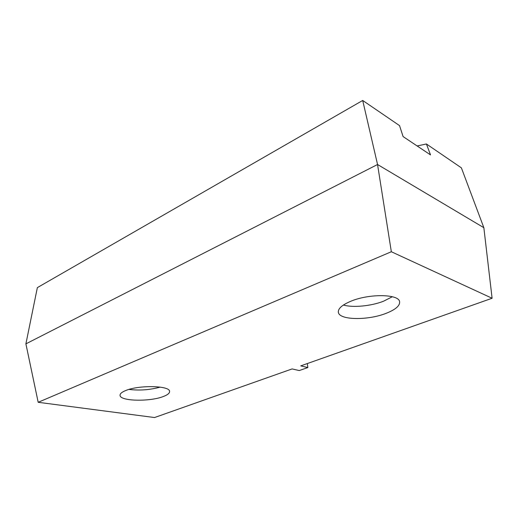 <?xml version="1.0" encoding="UTF-8"?>
<svg xmlns="http://www.w3.org/2000/svg" width="518" height="518" viewBox="0 0 518 518"><rect width="100%" height="100%" fill="white"/><g stroke="black" fill="none" stroke-linecap="round" stroke-linejoin="round"><path stroke-width="0.78" d="M125.68 390.546C121.724 392.158 119.852 393.79 120.059 395.454C120.312 401.295 150.116 401.839 163.371 396.497C167.702 394.852 169.768 393.13 169.567 391.336C169.82 385.599 138.889 384.874 125.68 390.546M128.995 389.419C139.569 390.695 149.967 389.925 160.185 387.114M351.062 301.152C341.997 304.94 337.775 308.722 338.396 312.49C339.64 320.163 367.657 320.551 385.78 313.461C395.506 309.686 400.11 305.73 399.592 301.606C398.737 293.997 369.198 293.544 351.062 301.152M343.402 305.031C352.946 307.847 371.069 306.106 383.566 301.204L392.34 296.736M25.9 343.861L377.551 164.51L483.851 227.693L492.1 298.251L300.738 365.883L307.86 367.547L299.255 370.558L292.1 368.933L154.545 417.54L38.183 402.298L25.9 343.861L37.354 287.626L362.697 100.46L399.54 125.615L403.095 136.577L430.523 154.908L426.431 143.985L417.132 145.953M426.431 143.985L461.389 167.851L483.851 227.693M38.183 402.298L391.336 251.742L377.551 164.51L362.697 100.46M391.336 251.742L492.1 298.251M307.86 367.547L307.31 363.558M120.04 395.033L120.059 395.454M338.299 311.894L338.396 312.49"/></g></svg>
